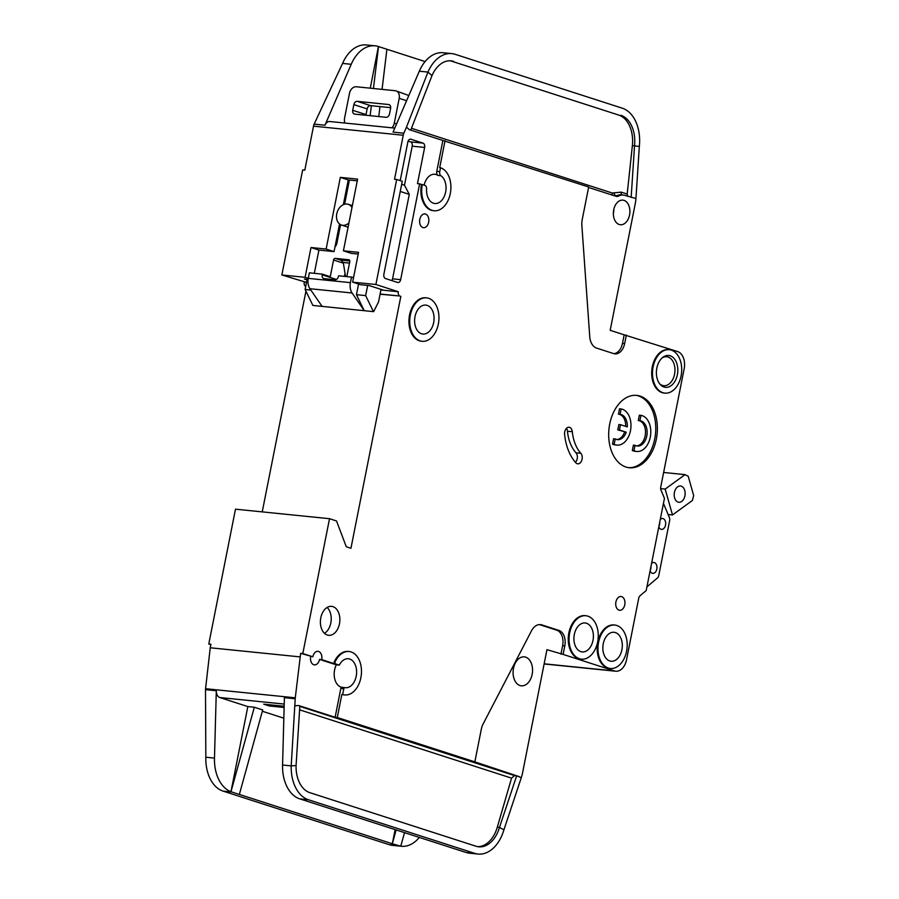 <?xml version="1.0" encoding="UTF-8"?>
<svg xmlns="http://www.w3.org/2000/svg" width="899" height="899" viewBox="0 0 899 899"><rect width="100%" height="100%" fill="white"/><g stroke="black" fill="none" stroke-linecap="round" stroke-linejoin="round"><path stroke-width="1.35" d="M651.573 563.392A5.461 3.63 -84.2 0 1 653.876 562.504A5.461 3.63 -84.2 0 1 654.371 562.605A5.461 3.63 -84.2 0 1 656.888 568.685A5.461 3.63 -84.2 0 1 652.775 573.36A5.461 3.63 -84.2 0 1 652.269 573.259A5.461 3.63 -84.2 0 1 650.089 570.876M660.293 519.386A5.461 3.63 -84.2 0 1 662.585 518.509A5.461 3.63 -84.2 0 1 663.091 518.611A5.461 3.63 -84.2 0 1 665.597 524.679A5.461 3.63 -84.2 0 1 661.484 529.365A5.461 3.63 -84.2 0 1 660.979 529.253A5.461 3.63 -84.2 0 1 658.81 526.87M586.474 623.254A14.553 9.675 95.8 0 0 585.125 622.973A14.553 9.675 95.8 0 0 574.158 635.447A14.553 9.675 95.8 0 0 580.855 651.64A14.553 9.675 95.8 0 0 582.192 651.921A14.553 9.675 95.8 0 0 593.16 639.447A14.553 9.675 95.8 0 0 586.474 623.254M615.388 632.57A14.553 9.675 95.8 0 0 614.039 632.289A14.553 9.675 95.8 0 0 603.072 644.774A14.553 9.675 95.8 0 0 609.769 660.956A14.553 9.675 95.8 0 0 611.106 661.248A14.553 9.675 95.8 0 0 622.074 648.763A14.553 9.675 95.8 0 0 615.388 632.57M635.02 445.286L633.402 445.129L632.334 450.489L633.964 450.657L635.02 445.286A12.732 8.473 -84.2 0 0 636.166 445.792A12.732 8.473 -84.2 0 0 637.335 446.039A12.732 8.473 -84.2 0 0 646.932 435.127A12.732 8.473 -84.2 0 0 641.077 420.957A12.732 8.473 -84.2 0 0 639.908 420.71A12.732 8.473 -84.2 0 0 639.886 420.71L640.953 415.349A18.182 12.103 -84.2 0 1 642.133 415.63A18.182 12.103 -84.2 0 1 650.505 435.869A18.182 12.103 -84.2 0 1 636.784 451.467A18.182 12.103 -84.2 0 1 635.11 451.118A18.182 12.103 -84.2 0 1 633.964 450.657M636.537 445.904A12.732 8.473 95.8 0 0 645.392 434.352A12.732 8.473 95.8 0 0 639.459 420.788A12.732 8.473 95.8 0 0 638.301 420.541L639.335 415.181L640.953 415.349M636.784 451.467L635.166 451.309A18.182 12.103 -84.2 0 1 633.492 450.95A18.182 12.103 -84.2 0 1 632.334 450.489M625.693 426.373A12.732 8.473 95.8 0 0 619.636 414.405A12.732 8.473 95.8 0 0 618.478 414.158L619.512 408.787L621.13 408.955A18.182 12.103 -84.2 0 1 622.31 409.247A18.182 12.103 -84.2 0 1 630.682 429.486A18.182 12.103 -84.2 0 1 616.972 445.084A18.182 12.103 -84.2 0 1 615.287 444.724A18.182 12.103 -84.2 0 1 614.141 444.263L612.522 444.095L613.579 438.734L615.208 438.903L614.141 444.263M616.972 445.084L615.343 444.915A18.182 12.103 -84.2 0 1 613.669 444.567A18.182 12.103 -84.2 0 1 612.522 444.095M621.13 408.955L620.074 414.315A12.732 8.473 -84.2 0 1 621.265 414.563A12.732 8.473 -84.2 0 1 627.3 426.89L620.501 424.699L619.445 430.025L626.243 432.217A12.732 8.473 -84.2 0 1 617.523 439.656A12.732 8.473 -84.2 0 1 615.208 438.903M670.193 355.79A16.002 10.642 95.8 0 0 663.035 357.195A16.002 10.642 95.8 0 0 660.259 384.514A16.002 10.642 95.8 0 0 664.013 387.019A16.002 10.642 95.8 0 0 677.363 374.714A16.002 10.642 95.8 0 0 670.193 355.79M659.641 383.761A14.553 9.675 95.8 0 0 662.417 385.413A14.553 9.675 95.8 0 0 663.754 385.693A14.553 9.675 95.8 0 0 674.733 373.209A14.553 9.675 95.8 0 0 668.036 357.027A14.553 9.675 95.8 0 0 666.698 356.746A14.553 9.675 95.8 0 0 662.282 357.802M427.16 305.379A14.553 9.675 95.8 0 0 425.811 305.098A14.553 9.675 95.8 0 0 414.844 317.583A14.553 9.675 95.8 0 0 421.53 333.765A14.553 9.675 95.8 0 0 422.878 334.046A14.553 9.675 95.8 0 0 433.846 321.572A14.553 9.675 95.8 0 0 427.16 305.379M348.947 222.93A10.912 8.069 107.9 0 1 341.508 225.065A10.912 8.069 107.9 0 1 336.754 213.85A10.912 8.069 107.9 0 1 348.205 204.287A10.912 8.069 107.9 0 1 351.992 207.557M681.24 486.157A8.181 5.45 95.8 0 0 680.487 485.999A8.181 5.45 95.8 0 0 674.317 493.012A8.181 5.45 95.8 0 0 678.082 502.125A8.181 5.45 95.8 0 0 678.835 502.283A8.181 5.45 95.8 0 0 685.004 495.259A8.181 5.45 95.8 0 0 681.24 486.157M613.781 209.445A10.912 7.259 -84.2 0 1 613.343 213.805M433.487 203.23A14.553 9.675 -84.2 0 1 426.598 188.936A3.641 2.416 -84.2 0 0 424.879 185.363L422.305 184.531A21.823 14.519 -84.2 0 0 432.082 210.332A21.823 14.519 -84.2 0 0 434.093 210.759A21.823 14.519 -84.2 0 0 450.556 192.038A21.823 14.519 -84.2 0 0 440.521 167.753L439.746 171.653A3.641 2.416 -84.2 0 0 440.915 175.732A14.553 9.675 -84.2 0 1 445.544 192.476A14.553 9.675 -84.2 0 1 434.835 203.511A14.553 9.675 -84.2 0 1 433.487 203.23M424.148 185.048A14.553 9.675 95.8 0 1 424.148 185.127A14.553 9.675 -84.2 0 1 434.801 174.26A14.553 9.675 -84.2 0 1 436.139 174.541A14.553 9.675 -84.2 0 1 437.948 175.429A3.641 2.416 -84.2 0 1 436.768 171.361L442.881 140.48L409.303 129.658L406.472 127.164L403.865 133.209L393.054 132.108L419.316 71.201A36.376 24.194 -84.2 0 1 443.162 52.738L451.804 53.614A36.376 24.194 -84.2 0 1 455.164 54.311L622.322 108.206A36.376 24.194 -84.2 0 1 639.335 146.436L634.525 145.885L631.165 197.398M296.074 765.566L299.85 705.917L298.67 705.535L335.125 717.29L340.822 688.477A1.45 0.966 -84.2 0 1 341.957 687.342A14.553 9.675 -84.2 0 1 341.092 687.128A14.553 9.675 -84.2 0 1 336.316 664.822L339.283 665.125L335.653 663.945A1.45 0.966 -84.2 0 1 335.147 661.765A21.823 14.519 -84.2 0 1 349.082 651.517A21.823 14.519 -84.2 0 1 361.319 674.699A21.823 14.519 -84.2 0 1 344.677 694.949A21.823 14.519 -84.2 0 1 342.665 694.522L341.856 694.444L337.282 717.503L474.852 761.858L481.313 729.224A14.553 9.675 -84.2 0 1 483.123 723.976L531.489 630.828A14.553 9.675 -84.2 0 1 540.479 624.614A14.553 9.675 -84.2 0 1 541.816 624.895L558.931 630.413A13.092 8.709 -84.2 0 1 564.797 645.887L563.111 654.405L546.952 649.674L522.364 773.87A3.641 2.416 -84.2 0 1 522.252 774.32L521.274 777.714L516.655 775.815L499.473 827.44A29.105 19.362 -84.2 0 1 478.751 846.813A29.105 19.362 -84.2 0 1 476.065 846.251L309.93 792.693A29.105 19.362 -84.2 0 1 296.074 765.566L291.209 765.881L295.209 698.748A7.271 4.843 95.8 0 1 295.277 697.815L300.659 653.326L312.841 656.776A6.911 4.596 -84.2 0 1 317.976 651.326A6.911 4.596 -84.2 0 1 318.606 651.46A6.911 4.596 -84.2 0 1 321.707 659.63L334.833 663.867A1.45 0.966 -84.2 0 1 334.338 661.686A21.823 14.519 -84.2 0 1 348.273 651.438A21.823 14.519 -84.2 0 1 348.677 651.483M342.665 694.522L343.8 688.78A1.45 0.966 -84.2 0 1 344.924 687.645A14.553 9.675 95.8 0 0 345.407 687.713A14.553 9.675 95.8 0 0 356.375 675.228A14.553 9.675 95.8 0 0 349.689 659.034A14.553 9.675 95.8 0 0 348.351 658.753A14.553 9.675 95.8 0 0 339.283 665.125M520.004 685.532A14.553 9.675 -84.2 0 1 513.318 669.339A14.553 9.675 -84.2 0 1 524.286 656.866A14.553 9.675 -84.2 0 1 525.634 657.147A14.553 9.675 -84.2 0 1 532.32 673.34A14.553 9.675 -84.2 0 1 521.353 685.813A14.553 9.675 -84.2 0 1 520.004 685.532M421.743 341.238A21.823 14.519 -84.2 0 1 421.328 341.204A21.823 14.519 -84.2 0 1 419.316 340.788A21.823 14.519 -84.2 0 1 409.281 316.493A21.823 14.519 -84.2 0 1 425.733 297.783A21.823 14.519 -84.2 0 1 426.137 297.827M428.565 298.288A21.823 14.519 -84.2 0 1 438.6 322.572A21.823 14.519 -84.2 0 1 422.148 341.294A21.823 14.519 -84.2 0 1 420.125 340.867A21.823 14.519 -84.2 0 1 410.09 316.583A21.823 14.519 -84.2 0 1 426.553 297.861A21.823 14.519 -84.2 0 1 428.565 298.288M619.006 610.14A6.911 4.596 -84.2 0 1 615.826 602.442A6.911 4.596 -84.2 0 1 621.029 596.52A6.911 4.596 -84.2 0 1 621.67 596.655A6.911 4.596 -84.2 0 1 624.85 604.342A6.911 4.596 -84.2 0 1 619.636 610.275A6.911 4.596 -84.2 0 1 619.006 610.14M664.496 393.065A21.823 14.519 -84.2 0 1 664.091 393.043A21.823 14.519 -84.2 0 1 662.069 392.616A21.823 14.519 -84.2 0 1 652.033 368.332A21.823 14.519 -84.2 0 1 668.485 349.61A21.823 14.519 -84.2 0 1 668.89 349.655M671.317 350.116A21.823 14.519 -84.2 0 1 681.352 374.4A21.823 14.519 -84.2 0 1 664.9 393.121A21.823 14.519 -84.2 0 1 662.878 392.694A21.823 14.519 -84.2 0 1 652.843 368.41A21.823 14.519 -84.2 0 1 669.306 349.689A21.823 14.519 -84.2 0 1 671.317 350.116M625.996 467.053A36.376 24.194 -84.2 0 1 609.275 426.576A36.376 24.194 -84.2 0 1 636.694 395.38A36.376 24.194 -84.2 0 1 640.054 396.088A36.376 24.194 -84.2 0 1 656.787 436.566A36.376 24.194 -84.2 0 1 629.356 467.761A36.376 24.194 -84.2 0 1 625.996 467.053M628.547 467.66A36.376 24.194 95.8 0 0 655.247 435.79A36.376 24.194 95.8 0 0 638.436 395.92A36.376 24.194 95.8 0 0 635.885 395.324M327.326 635.02A14.553 9.675 -84.2 0 1 320.628 618.827A14.553 9.675 -84.2 0 1 331.596 606.353A14.553 9.675 -84.2 0 1 332.945 606.634A14.553 9.675 -84.2 0 1 339.631 622.827A14.553 9.675 -84.2 0 1 328.663 635.301A14.553 9.675 -84.2 0 1 327.326 635.02M609.971 668.429A21.823 14.519 -84.2 0 1 609.567 668.395A21.823 14.519 -84.2 0 1 607.544 667.979A21.823 14.519 -84.2 0 1 597.509 643.695A21.823 14.519 -84.2 0 1 613.972 624.974A21.823 14.519 -84.2 0 1 614.377 625.019M616.793 625.479A21.823 14.519 -84.2 0 1 626.828 649.763A21.823 14.519 -84.2 0 1 610.376 668.485A21.823 14.519 -84.2 0 1 608.365 668.058A21.823 14.519 -84.2 0 1 598.318 643.774A21.823 14.519 -84.2 0 1 614.781 625.052A21.823 14.519 -84.2 0 1 616.793 625.479M422.89 227.548A6.911 4.596 -84.2 0 1 419.709 219.862A6.911 4.596 -84.2 0 1 424.924 213.94A6.911 4.596 -84.2 0 1 425.553 214.063A6.911 4.596 -84.2 0 1 428.733 221.761A6.911 4.596 -84.2 0 1 423.519 227.683A6.911 4.596 -84.2 0 1 422.89 227.548M580.833 453.276A5.821 3.877 -84.2 0 1 581.9 459.951A5.821 3.877 -84.2 0 1 577.754 463.817A5.821 3.877 -84.2 0 1 577.225 463.704A5.821 3.877 -84.2 0 1 575.854 462.783A48.018 31.937 -84.2 0 1 564.606 434.352A5.821 3.877 -84.2 0 1 569.045 427.25A5.821 3.877 -84.2 0 1 572.315 431.722A36.376 24.194 95.8 0 0 580.833 453.276L575.978 452.781A5.821 3.877 95.8 0 1 575.427 462.3M581.057 659.113A21.823 14.519 -84.2 0 1 580.653 659.079A21.823 14.519 -84.2 0 1 578.641 658.652A21.823 14.519 -84.2 0 1 568.595 634.368A21.823 14.519 -84.2 0 1 585.058 615.646A21.823 14.519 -84.2 0 1 585.463 615.703M587.879 616.152A21.823 14.519 -84.2 0 1 597.914 640.436A21.823 14.519 -84.2 0 1 581.462 659.158A21.823 14.519 -84.2 0 1 579.45 658.742A21.823 14.519 -84.2 0 1 569.404 634.447A21.823 14.519 -84.2 0 1 585.867 615.736A21.823 14.519 -84.2 0 1 587.879 616.152M321.707 659.63L319.538 659.416A6.911 4.596 -84.2 0 1 314.414 664.867A6.911 4.596 -84.2 0 1 313.773 664.732A6.911 4.596 -84.2 0 1 310.683 656.562M433.689 210.703A21.823 14.519 -84.2 0 1 433.284 210.669A21.823 14.519 -84.2 0 1 431.273 210.254A21.823 14.519 -84.2 0 1 421.496 184.452L422.305 184.531M619.231 224.503A12.372 8.226 -84.2 0 1 613.545 210.748A12.372 8.226 -84.2 0 1 622.872 200.14A12.372 8.226 -84.2 0 1 624.007 200.376A12.372 8.226 -84.2 0 1 629.693 214.142A12.372 8.226 -84.2 0 1 620.377 224.75A12.372 8.226 -84.2 0 1 619.231 224.503M425.081 61.57L378.513 46.557L373.445 88.495M306.525 282.41L281.859 274.97L302.66 169.933L304.817 170.147L313.526 126.152A7.271 4.843 -84.2 0 1 314.156 124.107L342.575 63.413A36.376 24.194 -84.2 0 1 366.421 44.95L375.063 45.827A36.376 24.194 95.8 0 1 378.423 46.534L370.276 88.181M378.771 116.555L379.974 106.576M382.064 89.372L386.907 49.265M623.389 195.072L621.22 194.858A17.463 11.62 95.8 0 0 616.489 195.813L618.658 196.027A17.463 11.62 95.8 0 1 623.389 195.072A17.463 11.62 95.8 0 1 624.996 195.409L635.941 198.51L635.559 202.095A3.641 2.416 95.8 0 1 635.481 202.567L610.185 330.315L624.176 334.821L622.49 343.339A13.092 8.709 95.8 0 1 613.871 353.667M618.658 196.027A7.271 4.843 -84.2 0 1 616.692 196.432A7.271 4.843 -84.2 0 1 616.017 196.297L588.587 187.453M544.131 663.956L615.748 671.227A14.553 9.675 -84.2 0 0 626.547 659.754L638.74 598.15A3.641 2.416 -84.2 0 1 640.009 595.779L646.201 590.553L664.451 498.361L660.956 490.011A3.641 2.416 -84.2 0 1 660.72 487.157L684.161 368.781A14.553 9.675 -84.2 0 0 677.644 351.576L624.176 334.821M371.366 105.711L370.152 115.679M375.063 45.827A36.376 24.194 95.8 0 0 351.217 64.29L324.966 125.208A7.271 4.843 -84.2 0 1 329.731 121.511L394.785 128.108M313.526 126.152L403.235 135.255A7.271 4.843 -84.2 0 1 403.865 133.209M421.496 184.452L419.631 183.845L400.662 279.656A3.641 2.416 -84.2 0 1 397.965 282.522A3.641 2.416 -84.2 0 1 397.628 282.455L385.502 278.544A3.641 2.416 -84.2 0 1 383.873 274.24L402.28 181.272L396.684 179.474L375.894 284.5L398.279 291.726L383.682 290.242L369.231 285.579L360.578 284.702L352.655 282.151L358.555 252.338L343.418 250.81L357.611 179.126L340.328 177.373L326.135 249.057L310.998 247.517L305.098 277.319L281.859 274.97M358.218 254.057L351.352 253.361L343.418 250.81M357.274 180.845L348.25 179.924L343.351 204.68M339.53 223.975L334.057 251.608L318.92 250.068L314.324 273.318M307.031 279.859L304.379 279.005L308.099 279.375M406.472 127.164L427.958 72.077A36.376 24.194 -84.2 0 1 451.804 53.614M411.45 128.287L612.253 193.015L621.231 192.139L627.176 194.049L632.368 145.66A29.105 19.362 95.8 0 0 618.748 115.083L451.59 61.188A29.105 19.362 95.8 0 0 449.983 60.784M620.917 115.297A29.105 19.362 -84.2 0 1 634.525 145.885L632.368 145.66M419.316 71.201L427.958 72.077L431.992 75.617A29.105 19.362 -84.2 0 1 451.073 60.851A29.105 19.362 -84.2 0 1 453.759 61.413M626.345 335.046L624.659 343.553A13.092 8.709 -84.2 0 1 614.938 353.88A13.092 8.709 -84.2 0 1 613.736 353.622L596.621 348.115A14.553 9.675 -84.2 0 1 589.744 336.631L581.855 225.346A14.553 9.675 -84.2 0 1 582.215 219.637L588.676 187.003L442.881 140.48M635.941 198.51L639.335 146.436M344.272 694.893A21.823 14.519 -84.2 0 1 343.868 694.86A21.823 14.519 -84.2 0 1 341.856 694.444M615.748 671.227A14.553 9.675 -84.2 0 1 614.399 670.946L563.111 654.405M445.05 140.694L439.701 167.663L440.521 167.753M398.279 291.726A3.641 2.416 95.8 0 0 399.909 296.018L380.075 294.22M312.841 656.776L302.817 653.551L329.517 518.701L336.518 520.959L346.284 546.761L350.947 548.266L400.842 296.322M210.86 644.673L208.782 644.01L235.482 509.171L329.517 518.701M262.238 511.879L305.941 291.152M304.244 282.185A3.641 2.416 95.8 0 0 305.727 286.433M375.894 284.5L352.655 282.151M403.235 135.255L394.526 179.249L396.684 179.474M400.212 180.609L407.854 142.02A3.641 2.416 -84.2 0 1 410.551 139.154A3.641 2.416 -84.2 0 1 410.888 139.221L423.013 143.132A3.641 2.416 -84.2 0 1 424.643 147.436L417.473 183.632L419.631 183.845M340.328 177.373L348.25 179.924M326.135 249.057L334.057 251.608M310.998 247.517L318.92 250.068M305.098 277.319L308.267 278.342A10.912 7.259 95.8 0 0 309.941 288.714L352.093 292.995A10.912 7.259 -84.2 0 1 350.419 282.646L351.52 277.094L353.521 277.746M618.748 115.083L451.59 61.188M410.742 130.119L431.992 75.617M627.176 194.049L627.648 196.263M335.125 717.29L337.282 717.503M477.672 846.656A29.105 19.362 95.8 0 0 497.304 827.215L499.473 827.44L503.912 829.833A36.376 24.194 -84.2 0 1 478.01 854.05A36.376 24.194 -84.2 0 1 474.661 853.342L466.008 852.466L299.064 798.638A36.376 24.194 -84.2 0 1 282.567 765.004L284.399 697.658L295.209 698.748M262.339 711.255L283.837 718.189M396.133 829.946L392.324 843.756L400.785 846.206A36.376 24.194 95.8 0 0 401.28 846.262L392.627 845.386A36.376 24.194 -84.2 0 1 389.267 844.689L223.132 791.131L231.785 792.008L392.324 843.756L395.122 829.62M474.661 853.342L308.514 799.784A36.376 24.194 -84.2 0 1 291.209 765.881L282.567 765.004M284.129 707.479L269.284 705.973L263.688 704.164L284.163 706.243M254.316 707.232L230.976 791.716A36.376 24.194 95.8 0 1 214.479 758.093L216.311 690.747A7.271 4.843 -84.2 0 0 219.772 697.534L247.832 706.58L254.316 707.232L262.71 709.94L239.359 794.446M466.008 852.466L468.862 853.117A36.376 24.194 -84.2 0 0 469.368 853.173L478.01 854.05M400.763 846.206L404.528 832.654M401.28 846.262A36.376 24.194 95.8 0 0 419.35 837.43M223.132 791.131A36.376 24.194 -84.2 0 1 205.826 757.216L205.5 689.657A7.271 4.843 -84.2 0 1 205.568 688.713L295.277 697.815M231.785 792.008L230.976 791.716L247.832 706.58M269.284 705.973L269.52 704.76M560.942 654.18L562.628 645.673A13.092 8.709 95.8 0 0 556.762 630.188L539.658 624.67A14.553 9.675 95.8 0 0 539.389 624.591M474.852 761.858L519.33 776.669M503.912 829.833L521.274 777.714M298.67 705.535L295.018 705.771M319.538 659.416L336.316 664.822M205.568 688.713L210.242 647.774L299.951 656.877M210.242 647.774L210.95 644.223L208.782 644.01M516.655 775.815L514.52 775.59L511.553 778.141L299.603 709.817M646.932 586.867L657.484 577.945A3.641 2.416 95.8 0 0 658.753 575.585L669.665 520.499A3.641 2.416 95.8 0 0 669.429 517.644L663.451 503.395M401.684 184.306L404.483 185.205L412.214 146.177A3.641 2.416 95.8 0 0 410.585 141.873L408.135 141.087M404.483 185.205L409.281 194.375L400.269 191.476M391.84 280.589A3.641 2.416 95.8 0 0 392.56 278.836L409.281 194.375M302.817 653.551L300.659 653.326M572.315 431.722L567.449 431.239A36.376 24.194 95.8 0 0 575.978 452.781M567.449 431.239A5.821 3.877 95.8 0 0 566.482 428.295M324.494 633.323A14.553 9.675 95.8 0 0 331.113 620.928A14.553 9.675 95.8 0 0 327.124 607.454M497.304 827.215L511.553 778.141M390.694 107.666L370.557 105.621A3.641 2.686 -72.1 0 0 367.152 108.903L366.028 114.578A3.641 2.686 -72.1 0 0 365.938 115.252M345.036 273.51L344.463 276.375M373.647 311.65L312.886 305.435L373.647 311.65L378.546 301.895L381.03 289.388M346.104 196.679A8.001 5.911 -72.1 0 0 345.306 194.791M367.669 285.421L365.657 295.614L356.465 294.681L358.577 284.05M341.508 225.065L347.104 226.863A10.912 8.069 -72.1 0 0 348.115 227.099M335.012 246.787A5.091 3.765 -72.1 0 0 336.867 243.337L340.564 224.66M310.863 290.062L305.132 289.478L307.143 279.286M346.812 276.611L349.778 261.654A1.82 1.349 107.9 0 0 348.778 259.744L335.271 258.373A1.82 1.349 107.9 0 0 333.563 260.013L330.259 276.69L322.336 274.139L309.368 272.813L308.267 278.375L350.419 282.646M345.508 276.487L343.283 262.463L349.497 263.092M665.17 489.09L685.027 474.638L688.196 476.223L693.691 495.63L692.354 500.507L672.497 514.958L665.17 489.09L660.63 488.629M668.114 514.509L672.497 514.958M352.734 110.296A3.641 2.686 107.9 0 0 354.318 114.027A3.641 2.686 107.9 0 0 354.734 114.117L386.076 117.297A3.641 2.686 107.9 0 0 389.481 114.016L390.604 108.341A3.641 2.686 -72.1 0 0 389.02 104.61A3.641 2.686 -72.1 0 0 388.604 104.52L357.263 101.34A3.641 2.686 -72.1 0 0 353.858 104.61L352.734 110.296L366.028 114.578M685.027 474.638L663.631 472.469M322.067 306.357L309.941 288.714M352.093 292.995L364.219 310.638L356.465 294.681M345.025 123.062A7.271 5.383 107.9 0 1 344.564 118.151L349.486 93.305A7.271 5.383 107.9 0 1 356.296 86.765L395.2 90.709A7.271 5.383 107.9 0 1 396.032 90.878A7.271 5.383 107.9 0 1 399.201 98.351L394.279 123.197A7.271 5.383 107.9 0 1 391.93 127.815M408.831 95.519L396.032 90.878M343.283 262.463L340.89 260.159M336.428 279.432L322.19 274.847A3.641 2.686 107.9 0 0 323.775 278.578A3.641 2.686 107.9 0 0 324.089 278.656L335.102 279.769A3.641 2.686 107.9 0 0 338.406 276.487L338.552 275.779L351.52 277.094M322.19 274.847L322.336 274.139M349.396 180.047L344.609 204.219M365.657 295.614L373.411 311.571M620.074 414.315A12.732 8.473 -84.2 0 1 620.085 414.315L618.445 414.158M312.886 305.435L305.132 289.478M626.243 432.217L617.815 429.857L618.872 424.53L620.501 424.699M616.714 439.51A12.732 8.473 95.8 0 0 624.625 432.048M619.445 430.025L617.815 429.857M638.268 420.541L639.886 420.71M658.888 526.466A5.461 3.63 95.8 0 0 659.72 522.263M650.168 570.472A5.461 3.63 95.8 0 0 651.011 566.269M342.575 63.413L351.217 64.29M324.966 125.208L314.156 124.107M383.682 290.242L380.918 289.961M615.579 196.151A7.271 4.843 95.8 0 0 616.489 195.813A2.911 1.989 -117.2 0 1 613.837 192.858M624.659 343.553L622.49 343.339M380.108 294.018L399.909 296.018M621.231 192.139A2.911 2.146 -72.1 0 0 622.13 194.948M612.253 193.015A2.911 2.146 -72.1 0 0 612.534 195.173M436.768 171.361L439.746 171.653M334.338 661.686L335.147 661.765M340.822 688.477L343.8 688.78M308.514 799.784L299.873 798.908M219.772 697.534L284.219 704.074M397.92 845.566L389.267 844.689M205.5 689.657L216.311 690.747M214.479 758.093L205.826 757.216M514.52 775.59L299.828 706.389M541.816 624.895L539.658 624.67M558.931 630.413L556.762 630.188M562.628 645.673L564.797 645.887M544.153 663.81L614.399 670.946M400.662 279.656L392.56 278.836M412.214 146.177L424.643 147.436M334.833 663.867L335.653 663.945M344.834 687.634L341.957 687.342M410.202 139.154L410.888 139.221M423.013 143.132L410.585 141.873M437.948 175.429L440.915 175.732M344.452 199.084L345.553 199.443M367.152 108.903L353.858 104.61M406.584 100.733L399.201 98.351M394.279 123.197L396.583 123.938M333.563 260.013L343.396 263.182M349.812 260.968L340.339 260.013L335.271 258.373M389.413 104.778L388.604 104.52M357.263 101.34L370.557 105.621M336.024 245.528L335.305 245.292M348.205 204.287L352.363 205.624M421.328 341.204L422.148 341.294M664.091 393.043L664.9 393.121M609.567 668.395L610.376 668.485M580.653 659.079L581.462 659.158M343.868 694.86L344.677 694.949M348.273 651.438L349.082 651.517M433.284 210.669L434.093 210.759M585.058 615.646L585.867 615.736M613.972 624.974L614.781 625.052M668.485 349.61L669.306 349.689M425.733 297.783L426.553 297.861M341.901 687.33L344.879 687.634"/></g></svg>
